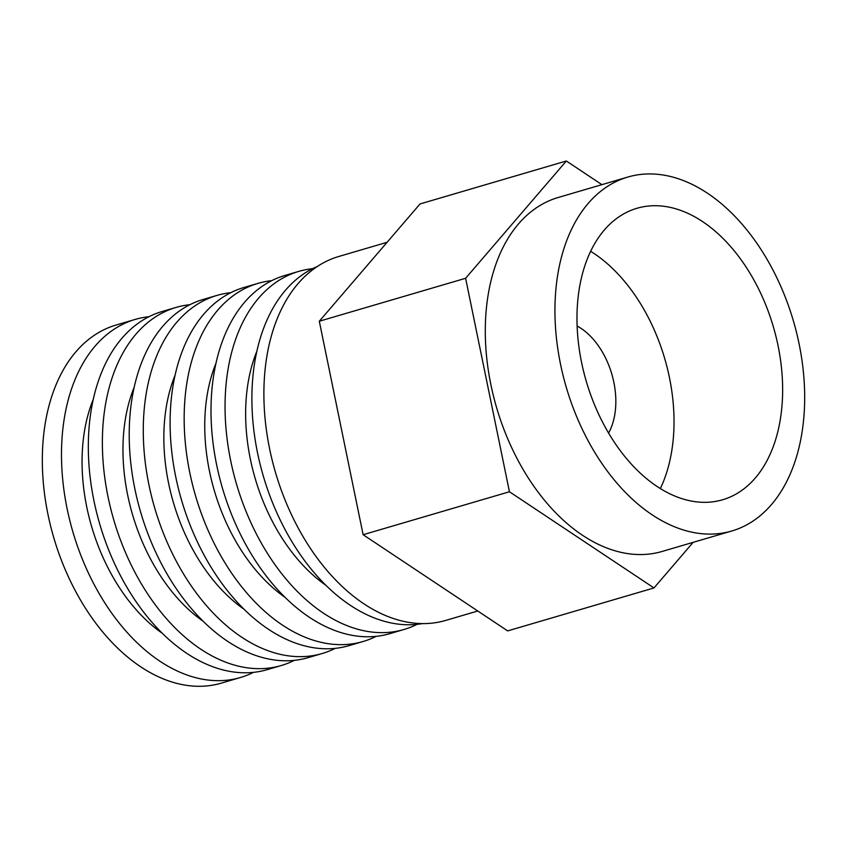 <?xml version="1.0" encoding="UTF-8"?>
<svg xmlns="http://www.w3.org/2000/svg" width="847" height="847" viewBox="0 0 847 847"><rect width="100%" height="100%" fill="white"/><g stroke="black" fill="none" stroke-linecap="round" stroke-linejoin="round"><path stroke-width="1.27" d="M240.4 677.526L221.236 683.158A186.626 119.713 -106.4 0 1 206.001 686.006A186.626 119.713 -106.4 0 1 50.651 526.188A186.626 119.713 -106.4 0 1 116.092 325.036L135.255 319.404A186.626 119.713 73.6 0 0 69.814 520.566A186.626 119.713 73.6 0 0 225.175 680.385A186.626 119.713 73.6 0 0 240.4 677.526A186.626 119.713 73.6 0 0 253.465 672.359M608.569 433.082A65.971 42.318 73.6 0 0 577.135 326.021M149.03 316.693A186.626 119.713 73.6 0 0 135.255 319.404M660.332 488.603A151.899 97.437 73.6 0 0 590.666 251.326M93.371 399.085A156.24 100.221 73.6 0 0 162.084 633.143M649.416 205.948A151.899 97.437 73.6 0 0 637.018 208.267A151.899 97.437 73.6 0 0 583.752 372.002A151.899 97.437 73.6 0 0 710.199 502.091A151.899 97.437 73.6 0 0 722.597 499.772A151.899 97.437 73.6 0 0 775.863 336.037A151.899 97.437 73.6 0 0 649.416 205.948M642.905 174.217A184.455 118.315 73.6 0 0 627.849 177.044A184.455 118.315 73.6 0 0 563.17 375.856A184.455 118.315 73.6 0 0 716.71 533.822A184.455 118.315 73.6 0 0 731.766 531.005A184.455 118.315 73.6 0 0 796.445 332.183A184.455 118.315 73.6 0 0 642.905 174.217M189.929 304.687A186.626 119.713 73.6 0 0 176.144 307.397L162.095 311.527A186.626 119.713 73.6 0 0 96.653 512.689A186.626 119.713 73.6 0 0 252.004 672.497A186.626 119.713 73.6 0 0 267.239 669.649L281.289 665.52A186.626 119.713 73.6 0 0 294.354 660.353M627.849 177.044L558.205 197.489A184.455 118.315 73.6 0 0 493.526 396.311A184.455 118.315 73.6 0 0 647.076 554.266A184.455 118.315 73.6 0 0 662.121 551.45L731.766 531.005M176.144 307.397A186.626 119.713 73.6 0 0 110.703 508.56A186.626 119.713 73.6 0 0 266.064 668.378A186.626 119.713 73.6 0 0 281.289 665.52M601.91 184.657L566.347 160.994L465.617 278.282L509.439 491.758L653.979 587.945L693.153 542.345M134.26 387.079A156.24 100.221 73.6 0 0 202.984 621.137M566.347 160.994L420.027 203.947L319.298 321.235L363.119 534.711L507.671 630.899L653.979 587.945M465.617 278.282L319.298 321.235M509.439 491.758L363.119 534.711M230.818 292.681A186.626 119.713 73.6 0 0 217.044 295.391L202.984 299.52A186.626 119.713 73.6 0 0 137.542 500.683A186.626 119.713 73.6 0 0 292.893 660.501A186.626 119.713 73.6 0 0 308.128 657.643L322.188 653.513A186.626 119.713 73.6 0 0 335.243 648.347M477.772 611.005L445.713 620.417A189.654 121.661 -106.4 0 1 430.234 623.318A189.654 121.661 -106.4 0 1 272.353 460.895A189.654 121.661 -106.4 0 1 338.864 256.461L387.09 242.295M217.044 295.391A186.626 119.713 73.6 0 0 151.602 496.554A186.626 119.713 73.6 0 0 306.953 656.372A186.626 119.713 73.6 0 0 322.188 653.513M175.149 375.073A156.24 100.221 73.6 0 0 243.872 609.131M317.424 266.434A186.626 119.713 73.6 0 0 261.945 471.25A186.626 119.713 73.6 0 0 415.57 624.483A186.626 119.713 73.6 0 0 422.293 623.604M271.707 280.675A186.626 119.713 73.6 0 0 257.933 283.385L243.872 287.514A186.626 119.713 73.6 0 0 178.431 488.677A186.626 119.713 73.6 0 0 333.792 648.495A186.626 119.713 73.6 0 0 349.017 645.636L363.077 641.507A186.626 119.713 73.6 0 0 376.132 636.351M256.937 351.06A156.24 100.221 73.6 0 0 325.661 585.118M257.933 283.385A186.626 119.713 73.6 0 0 192.491 484.548A186.626 119.713 73.6 0 0 347.842 644.366A186.626 119.713 73.6 0 0 363.077 641.507M312.596 268.668A186.626 119.713 73.6 0 0 298.822 271.379A186.626 119.713 73.6 0 0 233.38 472.541A186.626 119.713 73.6 0 0 388.741 632.36A186.626 119.713 73.6 0 0 403.966 629.501A186.626 119.713 73.6 0 0 417.031 624.345M216.049 363.067A156.24 100.221 73.6 0 0 284.761 597.124M298.822 271.379L284.761 275.508A186.626 119.713 73.6 0 0 219.331 476.67A186.626 119.713 73.6 0 0 374.681 636.489A186.626 119.713 73.6 0 0 389.916 633.63L403.966 629.501"/></g></svg>
